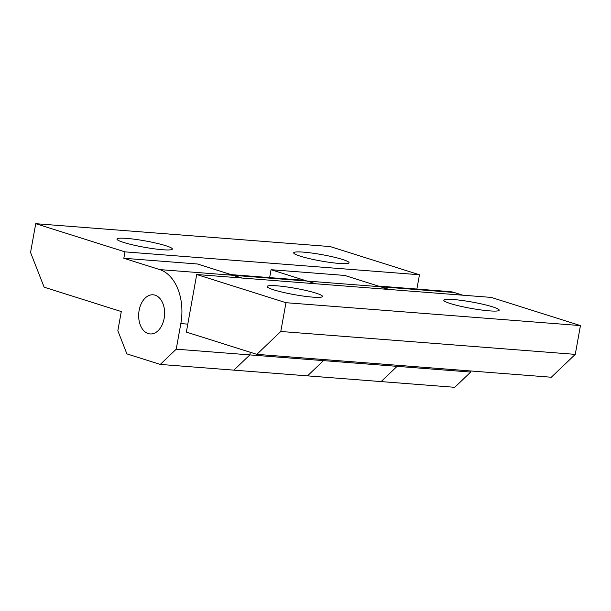 <?xml version="1.0" encoding="UTF-8"?>
<svg xmlns="http://www.w3.org/2000/svg" width="611" height="611" viewBox="0 0 611 611"><rect width="100%" height="100%" fill="white"/><g stroke="black" fill="none" stroke-linecap="round" stroke-linejoin="round"><path stroke-width="0.92" d="M276.882 285.811A28.137 3.2 -169.8 0 1 306.699 290.645A28.137 3.2 -169.8 0 1 322.501 296.457A28.137 3.2 -169.8 0 1 312.748 297.137A28.137 3.2 -169.8 0 1 282.931 292.302A28.137 3.2 -169.8 0 1 267.129 286.49A28.137 3.2 -169.8 0 1 276.882 285.811M453.576 299.543A28.137 3.2 -169.8 0 1 483.393 304.377A28.137 3.2 -169.8 0 1 499.195 310.189A28.137 3.2 -169.8 0 1 489.442 310.869A28.137 3.2 -169.8 0 1 459.625 306.035A28.137 3.2 -169.8 0 1 443.815 300.222A28.137 3.2 -169.8 0 1 453.576 299.543M376.055 285.879A45.802 30.168 94.4 0 1 380.561 286.758L389.169 289.477M228.812 274.431A45.802 30.168 94.4 0 1 233.318 275.309L197.452 263.99L123.827 258.262L159.692 269.588A45.802 30.168 94.4 0 1 180.833 323.593L176.228 349.179L160.265 364.423L233.883 370.144L249.853 354.899L250.319 352.295L249.853 354.899L233.883 370.144L381.127 381.592L397.089 366.348L397.287 365.263L397.089 366.348L381.127 381.592L454.752 387.313L470.714 372.068L470.905 370.992M470.714 372.068L323.471 360.627L323.662 359.543L323.471 360.627L307.509 375.864L323.471 360.627L176.228 349.179M315.551 283.756L306.936 281.037A45.802 30.168 -85.6 0 0 302.43 280.159L231.095 274.614M238.542 277.768A45.802 30.168 -85.6 0 0 233.318 275.309L241.933 278.028M462.794 295.197L454.179 292.478A45.802 30.168 -85.6 0 0 449.673 291.6L378.339 286.055M196.711 274.515L186.355 332.094L256.834 354.349L551.321 377.239L575.272 354.372L580.45 325.587L491.198 297.404L196.711 274.515L285.963 302.697L580.45 325.587M285.963 302.697L280.785 331.483L575.272 354.372M280.785 331.483L256.834 354.349M339.296 263.463A28.137 3.2 -169.8 0 1 309.479 258.629A28.137 3.2 -169.8 0 1 293.677 252.817A28.137 3.2 -169.8 0 1 303.43 252.137A28.137 3.2 -169.8 0 1 333.247 256.971A28.137 3.2 -169.8 0 1 349.057 262.783A28.137 3.2 -169.8 0 1 339.296 263.463M162.61 249.731A28.137 3.2 -169.8 0 1 132.793 244.896A28.137 3.2 -169.8 0 1 116.984 239.084A28.137 3.2 -169.8 0 1 126.737 238.405A28.137 3.2 -169.8 0 1 156.553 243.239A28.137 3.2 -169.8 0 1 172.363 249.051A28.137 3.2 -169.8 0 1 162.61 249.731M164.153 318.323A19.628 12.93 94.4 0 1 150.115 333.942A19.628 12.93 94.4 0 1 139.125 310.426A19.628 12.93 94.4 0 1 153.162 294.8A19.628 12.93 94.4 0 1 164.153 318.323A19.628 12.93 -85.6 0 0 153.162 294.8A19.628 12.93 -85.6 0 0 139.125 310.426A19.628 12.93 -85.6 0 0 150.115 333.942A19.628 12.93 -85.6 0 0 164.153 318.323M269.65 277.608L271.07 269.711L306.936 281.037L159.692 269.588M160.265 364.423L126.897 353.891L117.839 330.742L121.291 311.557L44.137 287.193L30.55 252.48L35.728 223.687L124.98 251.869L123.827 258.262M385.785 289.209A45.802 30.168 -85.6 0 0 380.561 286.758L344.696 275.431L271.07 269.711M35.728 223.687L330.215 246.577L419.467 274.759L416.893 289.049M419.467 274.759L124.98 251.869M306.936 281.037L454.179 292.478M187.791 324.128L180.833 323.593"/></g></svg>
